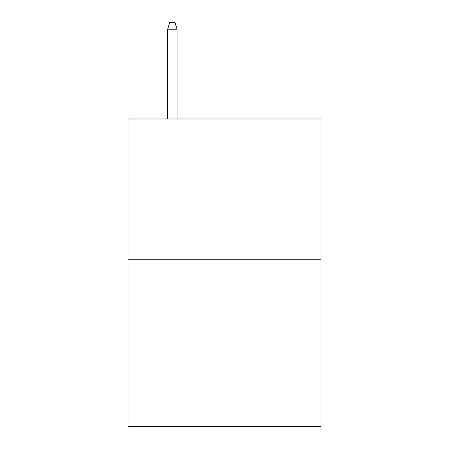 <?xml version="1.0" encoding="UTF-8"?>
<svg xmlns="http://www.w3.org/2000/svg" width="449" height="449" viewBox="0 0 449 449"><rect width="100%" height="100%" fill="white"/><g stroke="black" fill="none" stroke-linecap="round" stroke-linejoin="round"><path stroke-width="0.67" d="M320.94 259.741L320.94 118.991L128.06 118.991L128.06 426.55L320.94 426.55L320.94 259.741L128.06 259.741M177.063 118.991L177.063 29.224L167.679 29.224L167.679 118.991M167.679 29.224L169.767 22.45L174.975 22.45L177.063 29.224"/></g></svg>
